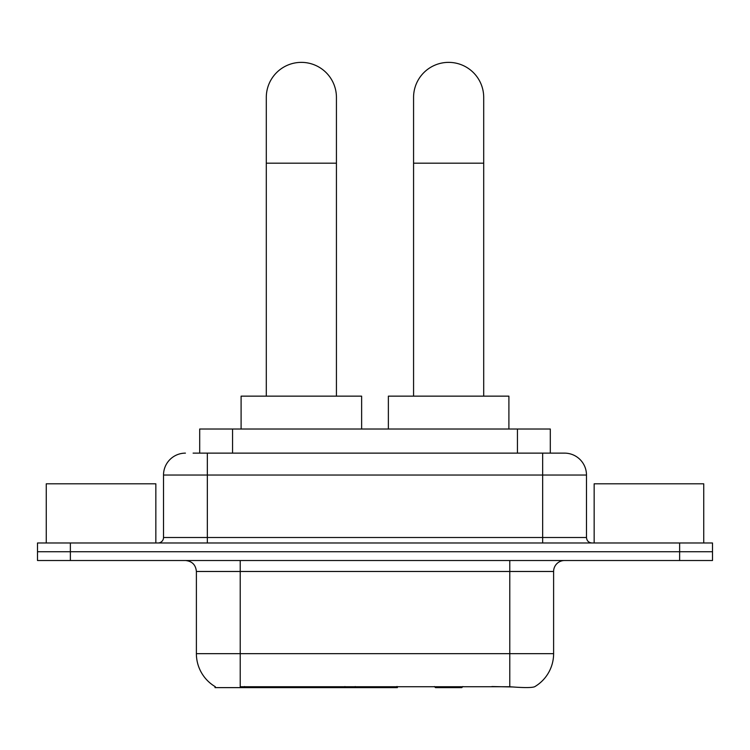 <?xml version="1.0" encoding="UTF-8"?>
<svg xmlns="http://www.w3.org/2000/svg" width="750" height="750" viewBox="0 0 750 750"><rect width="100%" height="100%" fill="white"/><g stroke="black" fill="none" stroke-linecap="round" stroke-linejoin="round"><path stroke-width="1.12" d="M397.369 686.55L397.369 687.628L215.016 687.628L215.016 686.55M199.697 453.131L199.697 429.019L550.303 429.019L550.303 453.131M215.344 686.737A38.353 38.353 0 0 1 196.387 653.653L240.216 653.653L240.216 686.737L509.784 686.737C523.509 687.844 531.797 687.844 534.656 686.737A38.353 38.353 0 0 0 553.612 653.653L553.612 571.472A10.959 10.959 0 0 1 564.572 560.513M196.387 653.653L196.387 571.472C195.741 564.816 192.084 561.169 185.428 560.513M70.369 542.981L712.5 542.981L712.5 551.747L37.5 551.747L37.5 560.513L70.369 560.513L70.369 551.747L37.5 551.747L37.5 542.981L70.369 542.981L70.369 551.747L712.5 551.747L712.5 560.513L70.369 560.513M512.503 686.962L491.869 686.55M193.603 453.131L564.572 453.131A21.919 21.919 0 0 1 586.481 475.041L586.481 537.506C586.809 540.834 588.638 542.663 591.966 542.981M193.106 453.131L207.347 453.131L207.347 475.041L163.519 475.041L163.519 537.506A5.475 5.475 0 0 1 158.034 542.981M185.428 453.131A21.919 21.919 0 0 0 163.519 475.041M586.481 475.041L542.653 475.041L542.653 453.131L564.572 453.131M155.841 542.981L155.841 483.806L46.266 483.806L46.266 542.981M703.734 542.981L703.734 483.806L594.159 483.806L594.159 542.981M266.297 396.15L266.297 97.444A35.062 35.062 0 0 1 301.359 62.372A35.062 35.062 0 0 1 336.431 97.444A35.062 35.062 0 0 0 301.359 62.372M336.431 396.15L336.431 97.444M361.631 429.019L361.631 396.15L241.097 396.15L241.097 429.019M413.569 396.15L413.569 97.444A35.062 35.062 0 0 1 448.641 62.372A35.062 35.062 0 0 1 483.703 97.444A35.062 35.062 0 0 0 448.641 62.372M483.703 396.15L483.703 97.444M462.863 686.55L461.784 687.628L435.487 687.628L434.409 686.55M508.903 429.019L508.903 396.15L388.369 396.15L388.369 429.019M344.934 686.55L344.934 687.628M244.603 687.628L244.603 686.55M232.566 453.131L232.566 429.019M517.434 453.131L517.434 429.019M355.228 686.55L355.228 687.628M396.703 686.55L396.703 687.628M509.784 560.513L509.784 571.472L196.387 571.472M553.612 571.472L509.784 571.472L509.784 653.653L553.612 653.653M509.784 686.737L509.784 653.653L240.216 653.653L240.216 560.513M679.631 560.513L679.631 542.981M207.347 542.981L207.347 537.506L586.481 537.506M163.519 537.506L207.347 537.506L207.347 475.041L542.653 475.041L542.653 542.981M266.297 163.181L336.431 163.181M413.569 163.181L483.703 163.181"/></g></svg>
